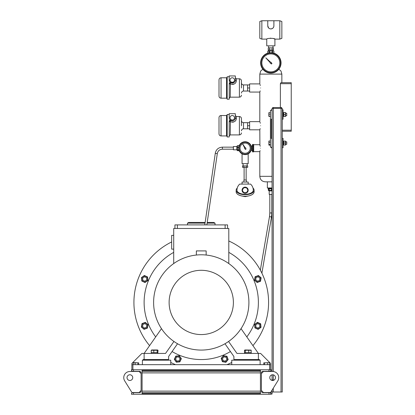 <?xml version="1.0" encoding="UTF-8"?>
<svg xmlns="http://www.w3.org/2000/svg" width="415" height="415" viewBox="0 0 415 415"><rect width="100%" height="100%" fill="white"/><g stroke="black" fill="none" stroke-linecap="round" stroke-linejoin="round"><path stroke-width="0.62" d="M253.695 151.278L253.383 151.942L252.683 151.942L252.683 144.404L252.367 145.074L252.367 151.278L252.683 151.942M253.695 145.074L253.383 144.404L252.683 144.404M253.383 144.404L253.383 146.288L252.683 146.288M253.383 146.288L253.383 150.059L252.683 150.059M253.383 150.059L253.383 151.942M270.222 62.904A0.612 0.612 0 0 1 270.248 62.707A0.612 0.612 0 0 0 270.959 63.485L271.441 64.009L271.96 63.49L271.436 63.013A0.612 0.612 0 0 0 270.658 62.297L265.787 57.835L270.248 62.707M230.45 84.105L230.232 97.162L239.413 97.162L239.413 78.798L236.353 78.798L236.353 80.821C235.938 83.763 233.899 84.826 230.232 84.001A1.022 0.441 0 0 1 229.21 83.56L230.74 82.673C233.77 83.15 235.3 82.263 235.331 80.022L235.331 75.945L229.21 75.945L229.21 80.022L229.77 81.786M234.517 80.022A2.246 2.246 0 0 0 232.27 77.781A2.246 2.246 0 0 0 230.024 80.022A2.246 2.246 0 0 0 232.27 82.269A2.246 2.246 0 0 0 234.517 80.022M239.413 78.798C240.653 78.923 241.333 79.602 241.452 80.842L241.452 87.98M219.006 87.98L219.006 79.82C219.13 78.58 219.81 77.901 221.05 77.781L221.05 98.184C219.81 98.065 219.13 97.385 219.006 96.145L219.006 87.98M229.241 83.316L229.21 99.206L227.171 99.206L227.171 76.759L229.21 76.759M230.04 82.118L230.74 82.673L230.232 84.001M229.396 81.075L229.23 80.37M229.692 82.694A1.022 1.022 0 0 0 229.485 82.86L229.407 82.959M232.4 84.489L233.536 84.312M229.21 80.022A3.061 3.061 0 0 0 232.27 83.083A3.061 3.061 0 0 0 235.331 80.022L235.331 77.781L236.353 78.798M249.612 84.919L247.573 84.919L247.573 91.041L243.491 91.041C242.256 91.165 241.572 91.845 241.452 93.085M259.987 91.575L259.816 92.063L249.612 92.063L249.612 87.98L247.573 87.98M249.612 91.041L247.573 91.041M235.118 81.148L234.885 81.62M233.012 82.995L232.571 83.073M236.353 80.821A1.022 0.794 0 0 1 235.331 80.022M229.811 82.627A1.022 1.022 0 0 1 230.071 82.549M230.45 121.854L230.232 134.911L239.413 134.911L239.413 116.548L236.353 116.548L236.353 118.566C235.938 121.512 233.899 122.575 230.232 121.751A1.022 0.441 0 0 1 229.21 121.305L230.74 120.423A1.022 1.022 0 0 0 230.486 120.319A1.022 1.022 0 0 1 230.74 120.423L232.556 120.822M229.241 121.066L229.21 121.305A1.022 1.022 0 0 1 229.241 121.056A1.022 1.022 0 0 0 229.21 121.305L229.21 136.95L227.171 136.95L227.171 114.509L229.21 114.509M229.811 120.376A1.022 1.022 0 0 1 230.071 120.298A1.022 1.022 0 0 0 229.334 120.817A1.022 1.022 0 0 1 229.692 120.443M234.517 117.772A2.246 2.246 0 0 0 232.27 115.526A2.246 2.246 0 0 0 230.024 117.772A2.246 2.246 0 0 0 232.27 120.018A2.246 2.246 0 0 0 234.517 117.772M239.413 116.548C240.653 116.667 241.333 117.346 241.452 118.586L241.452 125.729M219.006 125.729L219.006 117.57C219.13 116.33 219.81 115.65 221.05 115.526L221.05 135.933C219.81 135.809 219.13 135.129 219.006 133.889L219.006 125.729M229.21 117.772A3.061 3.061 0 0 0 232.27 120.832A3.061 3.061 0 0 0 235.331 117.772L235.331 113.689L229.21 113.689L229.23 118.114M229.557 119.188L229.77 119.536M230.04 119.868L230.74 120.423L230.232 121.751M232.4 122.238L233.536 122.062M249.612 122.669L247.573 122.669L247.573 128.79L243.491 128.79C242.256 128.909 241.572 129.594 241.452 130.829M259.987 129.324L259.816 129.812L249.612 129.812L249.612 125.729L247.573 125.729M249.612 128.79L247.573 128.79M235.118 118.892L234.885 119.37M233.012 120.739L232.571 120.817M236.353 116.548L235.331 115.526L235.331 117.772A1.022 0.794 0 0 0 236.353 118.566M244.596 147.87A0.612 0.612 0 0 0 245.068 148.783L245.395 149.436L246.095 149.026L245.685 148.425A0.612 0.612 0 0 0 245.094 147.564L242.806 144.213L244.606 147.849A0.612 0.612 0 0 0 244.596 147.87M240.695 145.649A5.099 5.099 0 0 0 242.604 152.606A5.099 5.099 0 0 0 249.56 150.697A5.099 5.099 0 0 0 247.651 143.74A5.099 5.099 0 0 0 240.695 145.649M239.538 144.996A6.427 6.427 0 0 1 248.305 142.589A6.427 6.427 0 0 1 250.712 151.356A6.427 6.427 0 0 1 241.945 153.763A6.427 6.427 0 0 1 239.538 144.996M273.884 26.129L273.843 26.41M273.563 27.234L273.418 27.499M261.855 20.75L261.855 39.114L259.816 38.372L259.816 21.492L261.855 20.75L267.774 20.75L267.774 25.849A3.061 3.061 0 0 0 270.834 28.91A3.061 3.061 0 0 0 273.895 25.849L273.895 20.75L279.814 20.75L281.852 21.492L281.852 38.372L279.814 39.114L279.814 20.75M270.834 28.91C272.743 28.671 273.765 27.649 273.895 25.849M272.873 50.848L272.873 49.93M268.796 50.848L268.796 49.93M272.977 47.886L272.977 45.847M268.692 47.886L268.692 45.847M261.855 39.114L266.752 39.114L266.752 45.847L274.917 45.847L274.917 39.114L279.814 39.114M266.752 39.114C266.497 38.087 275.171 38.087 274.917 39.114L273.718 38.647M267.774 25.849L268.624 27.971M268.847 28.179L269.351 28.531M269.631 28.666L270.217 28.848M270.829 38.159L270.315 38.175M269.537 47.886L268.246 47.886L268.246 49.93L272.131 49.93L272.131 47.886L269.537 47.886L269.537 49.93M272.131 49.93L273.428 49.93L273.428 47.886L272.131 47.886M273.895 20.75L267.774 20.75M261.855 62.883A8.98 8.98 0 0 0 270.834 71.862A8.98 8.98 0 0 0 279.814 62.883A8.98 8.98 0 0 0 270.834 53.909A8.98 8.98 0 0 0 261.855 62.883M260.63 62.883A10.204 10.204 0 0 1 270.834 52.684A10.204 10.204 0 0 1 281.038 62.883A10.204 10.204 0 0 1 270.834 73.087A10.204 10.204 0 0 1 260.63 62.883A10.204 10.204 0 0 0 270.834 73.087A10.204 10.204 0 0 0 281.038 62.883M237.256 188.047A8.98 4.487 -0 0 0 236.145 190.205L236.145 191.797A8.98 4.487 -0 0 0 245.125 196.285A8.98 4.487 -0 0 0 254.105 191.797L254.105 190.205A8.98 4.487 -0 0 0 252.994 188.047M236.145 190.205A8.98 4.487 -0 0 0 245.125 194.697A8.98 4.487 -0 0 0 254.105 190.205M245.125 193.266A3.061 3.061 0 0 1 242.064 190.205A3.061 3.061 0 0 1 245.125 187.144A3.061 3.061 0 0 1 248.186 190.205A3.061 3.061 0 0 1 245.125 193.266M242.064 184.084L242.064 182.045L248.186 182.045L248.186 184.084M243.901 182.045L243.901 180.006L246.349 180.006L246.349 182.045M244.103 180.006L244.103 167.354M246.147 180.006L246.147 167.354M247.164 163.681L247.164 165.72M243.086 163.681L243.086 165.72M242.879 165.927L247.371 165.927M245.125 194.287A8.16 4.083 180 0 1 236.965 190.205A8.16 8.16 0 0 1 239.725 184.084L250.525 184.084A8.16 8.16 0 0 1 253.285 190.205A8.16 4.083 180 0 1 245.125 194.287M247.07 165.927L247.719 165.927L247.719 167.354L242.531 167.354L242.531 165.927L247.07 165.927M243.828 165.927L243.828 167.354M246.422 165.927L246.422 167.354M243.714 192.653L242.298 190.205L243.714 187.756L246.541 187.756L247.952 190.205L246.541 192.653L243.714 192.653M268.754 188.27L272.058 188.27L268.754 188.27M207.095 223.151L215.027 223.151L213.803 222.445L207.199 222.445M205.14 222.445L188.706 222.445L187.481 223.151L187.481 224.894M205.036 223.151L187.481 223.151M215.027 223.151L215.027 224.894M238.9 149.779L238.9 150.827L239.273 150.827M239.273 145.52L238.9 145.52L238.9 146.568M238.734 147.481L237.39 147.481L237.39 150.681L238.9 150.681M237.39 149.846L238.9 149.846M238.9 149.95L237.39 149.95M236.861 149.805L233.391 149.805L233.391 146.542L236.861 146.542L236.861 149.805L237.39 150.681M238.9 145.701L237.39 145.701L237.39 147.341L238.755 147.341M236.861 146.542L237.39 145.67L238.9 145.67M249.612 87.98L249.612 83.903L259.816 83.903L259.816 74.109L281.852 74.109L280.991 71.043L278.828 69.222M260.599 87.98C259.743 82.72 259.743 82.72 260.599 87.98C259.743 93.245 259.743 93.245 260.599 87.98M260.055 84.593L260.298 85.485M260.376 148.176C259.764 143.699 259.764 143.699 260.376 148.176C259.764 152.647 259.764 152.647 260.376 148.176M259.816 129.812L259.899 144.97M259.987 145.292L260.2 146.246M260.096 150.624L259.982 151.076M259.94 151.226L259.816 151.641L253.695 151.641L253.695 144.705L259.816 144.705M260.599 125.729C259.743 120.464 259.743 120.464 260.599 125.729C259.743 130.995 259.743 130.995 260.599 125.729M260.055 122.342L260.298 123.229M260.2 128.614L260.055 129.117M260.2 90.869L260.055 91.367M249.612 125.729L249.612 121.647L259.816 121.647L259.816 92.063M270.424 147.154L271.244 147.154L271.244 147.766L272.058 147.766L272.058 138.382L271.244 138.382L271.244 119.198L272.058 119.198L272.058 109.814L271.244 109.814L271.244 110.426L270.424 110.426L270.424 147.154M272.058 119.198L272.058 138.382M272.671 108.388L272.671 107.568L273.283 107.568L273.283 108.388L272.058 108.388L272.058 109.814M271.244 119.198L271.244 138.382M273.283 371.534L273.283 108.388L282.262 108.388L282.262 138.382L283.077 138.382L283.077 147.766L282.262 147.766L282.262 392.004L272.058 392.004M273.283 107.568L281.65 107.568L281.65 108.388M281.038 392.004L281.038 107.568M282.262 119.198L283.077 119.198L283.077 109.814L282.262 109.814M271.037 369.967L272.058 369.967L272.058 371.498M272.058 374.823L272.058 380.42M272.058 390.147L272.058 394.048L271.037 394.048M272.567 380.477L272.567 379.912L274.082 380.083M133.516 369.765L133.516 371.358L132.39 371.358L131.472 370.439L131.472 369.765L271.037 369.765L271.037 371.399L269.133 371.358M271.037 393.576L271.037 394.25L268.998 394.25L268.998 392.657L270.118 392.657L271.037 393.576L271.037 392.616L270.02 392.616M283.772 143.019L285.442 143.019L285.442 144.985L283.772 145.037L283.772 141.162M283.077 141.116L283.585 141.116L283.585 145.032L283.077 145.032L283.585 145.027M283.772 145.037L285.442 145.037M285.582 145.011L285.582 141.136M283.772 141.105L285.442 141.105L285.442 143.019M286.749 144.233L286.749 141.914M272.058 147.766L272.058 369.967M133.516 371.358L139.575 371.358A1.53 1.53 0 0 1 141.105 372.888L141.105 391.127A1.53 1.53 0 0 1 139.575 392.657L133.516 392.657L133.516 394.25L131.472 394.25L131.472 393.576L132.39 392.657L133.516 392.657M131.882 369.765L131.882 364.666L132.904 364.666L132.904 369.765M132.904 364.666L270.632 364.666L270.632 369.765M268.879 362.622L263.79 362.855L268.879 362.622M269.309 364.666L269.309 362.855M267.395 364.666L267.395 362.855M264.635 364.666L264.635 362.855M263.79 364.666L263.79 362.855M133.205 362.855L138.724 362.855L133.635 362.622L133.205 362.855L133.205 364.666M135.114 364.666L135.114 362.855M137.873 364.666L137.873 362.855M138.724 364.666L138.724 362.855M269.61 369.765L269.61 364.666M271.037 370.439L270.118 371.358L268.998 371.358L268.998 369.765M268.998 371.358L262.939 371.358A1.53 1.53 0 0 0 261.409 372.888L261.409 391.127A1.53 1.53 0 0 0 262.939 392.657L268.998 392.657M142.392 364.666L142.392 360.173L170.752 360.173L170.752 364.666M272.058 176.334L259.816 176.334C260.174 179.866 262.145 181.703 265.735 181.843L272.058 181.843M267.364 181.843L267.364 187.964L272.058 187.964M280.379 107.568L280.379 83.695L280.898 82.678L291.237 82.678L291.237 83.695L280.379 83.695M282.262 130.217L291.237 130.217L291.237 131.239L282.262 131.239M291.237 83.695L291.237 130.217M270.424 116.48L268.837 116.325L268.837 112.693L270.424 112.532M270.424 116.164L268.972 116.164M268.796 116.231L268.847 112.652M270.424 114.192L268.972 114.192M270.424 145.151L268.972 145.151L268.837 141.333M268.972 145.151L268.837 144.814M270.424 144.472L268.972 144.472M268.884 141.136L268.884 145.011M270.424 142.392L268.972 142.392M270.424 140.996L268.972 140.996M248.186 153.825L248.186 163.681L242.064 163.681L242.064 153.825M143.102 360.173L143.102 359.561L168.609 359.561L168.609 356.501L177.537 343.75M167.587 360.173L167.587 359.561M283.772 116.382L283.772 112.512L285.442 112.512L285.442 116.382M285.442 112.512L283.772 112.512M283.772 114.633L285.442 114.633M285.582 116.449L285.582 112.564M286.749 115.718L286.749 113.285L285.629 113.285M283.772 116.506L285.442 116.506M268.183 187.964L268.183 188.882L272.058 188.882M272.058 194.391L269.2 194.391L269.2 190.921L272.058 190.921M268.334 188.882L268.334 190.392L271.519 190.392L271.519 188.882M268.334 190.392L269.2 190.921M271.659 188.882L271.659 190.392L272.058 190.521M269.153 188.882L269.153 190.392M269.05 190.392L269.05 188.882M139.43 392.149L139.43 392.657M283.077 112.548L283.585 112.548L283.585 116.465L283.077 116.465M282.262 147.766L282.262 138.382M272.945 50.936L273.22 50.905M273.573 50.957L269.501 51.081L269.501 52.772M273.895 51.081L273.895 53.151L273.895 51.081L273.485 50.848L268.183 50.848L267.774 51.081L267.784 53.151L267.774 51.081L269.117 51.081L267.784 51.081M272.551 51.081L272.551 52.83M272.167 52.772L272.167 51.081M269.117 52.83L269.117 51.081L269.501 51.081M231.762 364.666L231.762 360.173L260.122 360.173L260.122 364.666M259.406 360.173L259.406 359.561L234.921 359.561L234.921 360.173M263.079 392.149L263.079 392.657M175.55 364.666A67.334 67.334 0 0 1 170.752 362.461M149.597 345.622A67.334 67.334 0 0 1 171.67 241.945M228.8 240.991A67.334 67.334 0 0 1 252.911 345.622M231.762 362.461A67.334 67.334 0 0 1 226.964 364.666M131.882 364.666L131.882 363.441L141.878 353.44L144.124 353.44L144.124 359.561M270.632 364.666L270.632 363.441L260.63 353.44L258.389 353.44L258.389 359.561M234.921 359.561L233.904 359.561L233.904 356.501L224.977 343.75M228.577 341.462L236.965 353.44L258.389 353.44L241.037 328.654M206.151 255.038L206.151 250.909L196.357 250.909L196.357 255.038M173.937 341.462L165.549 353.44L144.124 353.44L161.476 328.654M201.254 254.789A47.642 47.642 0 0 1 248.901 302.431A47.642 47.642 0 0 1 201.254 350.073A47.642 47.642 0 0 1 153.612 302.431A47.642 47.642 0 0 1 201.254 254.789M201.254 270.295A32.137 32.137 0 0 1 233.391 302.431A32.137 32.137 0 0 1 201.254 334.568A32.137 32.137 0 0 1 169.118 302.431A32.137 32.137 0 0 1 201.254 270.295M228.8 252.377A57.13 57.13 0 0 1 246.816 336.907M230.434 351.546A57.13 57.13 0 0 1 172.075 351.546M155.698 336.907A57.13 57.13 0 0 1 173.709 252.377M173.709 263.556L173.709 228.468L228.8 228.468L228.8 263.556M173.709 235.352L171.67 235.352L171.67 249.125L173.709 249.125M227.576 228.468L227.576 224.894L174.933 224.894L174.933 228.468M225.127 228.468L225.127 224.894M177.381 228.468L177.381 224.894M175.804 356.091L174.31 359.291L176.339 362.186L179.856 361.88L181.35 358.674L179.327 355.78L175.804 356.091M176.162 356.604A2.91 2.91 0 0 0 175.452 360.651A2.91 2.91 0 0 0 179.498 361.366A2.91 2.91 0 0 0 180.214 357.315A2.91 2.91 0 0 0 176.162 356.604M176.391 357.543A2.039 2.039 0 0 0 176.391 360.428A2.039 2.039 0 0 0 179.275 360.428A2.039 2.039 0 0 0 179.275 357.543A2.039 2.039 0 0 0 176.391 357.543M221.2 358.368L222.409 361.693L225.89 362.305L228.162 359.598L226.953 356.278L223.472 355.665L221.2 358.368M221.818 358.477A2.91 2.91 0 0 0 224.178 361.849A2.91 2.91 0 0 0 227.544 359.489A2.91 2.91 0 0 0 225.184 356.122A2.91 2.91 0 0 0 221.818 358.477M222.642 358.985A2.039 2.039 0 0 0 224.681 361.024A2.039 2.039 0 0 0 226.72 358.985A2.039 2.039 0 0 0 224.681 356.942A2.039 2.039 0 0 0 222.642 358.985M254.914 327.881L258.12 329.375L261.014 327.352L260.703 323.83L257.502 322.336L254.608 324.364L254.914 327.881M255.427 327.523A2.91 2.91 0 0 0 259.479 328.239A2.91 2.91 0 0 0 260.189 324.188A2.91 2.91 0 0 0 256.143 323.472A2.91 2.91 0 0 0 255.427 327.523M256.366 327.3A2.039 2.039 0 0 0 259.251 327.3A2.039 2.039 0 0 0 259.251 324.411A2.039 2.039 0 0 0 256.366 324.411A2.039 2.039 0 0 0 256.366 327.3M257.196 282.485L260.516 281.277L261.128 277.796L258.426 275.524L255.101 276.732L254.488 280.213L257.196 282.485M257.305 281.868A2.91 2.91 0 0 0 260.672 279.513A2.91 2.91 0 0 0 258.317 276.141A2.91 2.91 0 0 0 254.945 278.501A2.91 2.91 0 0 0 257.305 281.868M257.808 281.048A2.039 2.039 0 0 0 259.852 279.005A2.039 2.039 0 0 0 257.808 276.966A2.039 2.039 0 0 0 255.77 279.005A2.039 2.039 0 0 0 257.808 281.048M147.6 276.976L144.394 275.487L141.499 277.511L141.806 281.033L145.011 282.527L147.906 280.499L147.6 276.976M147.086 277.339A2.91 2.91 0 0 0 143.035 276.623A2.91 2.91 0 0 0 142.319 280.675A2.91 2.91 0 0 0 146.371 281.386A2.91 2.91 0 0 0 147.086 277.339M146.147 277.562A2.039 2.039 0 0 0 143.258 277.562A2.039 2.039 0 0 0 143.258 280.447A2.039 2.039 0 0 0 146.147 280.447A2.039 2.039 0 0 0 146.147 277.562M145.317 322.377L141.997 323.586L141.38 327.067L144.088 329.339L147.408 328.13L148.025 324.649L145.317 322.377M145.209 322.995A2.91 2.91 0 0 0 141.842 325.35A2.91 2.91 0 0 0 144.197 328.721A2.91 2.91 0 0 0 147.569 326.361A2.91 2.91 0 0 0 145.209 322.995M144.705 323.814A2.039 2.039 0 0 0 142.661 325.858A2.039 2.039 0 0 0 144.705 327.897A2.039 2.039 0 0 0 146.744 325.858A2.039 2.039 0 0 0 144.705 323.814M158.027 350.265L157.539 349.975L151.724 349.975L151.236 350.265L151.236 352.626L157.181 352.626L157.181 350.265L158.027 350.265L157.84 352.626M151.423 353.44L151.449 352.626M157.181 352.626L157.845 352.626L157.845 353.44M153.789 352.626L153.789 350.265L157.181 350.265M151.236 350.265L153.789 350.265M151.423 352.626L151.449 353.44M247.968 352.626L244.487 352.626L244.487 350.265L244.975 349.975L251.034 350.089L251.272 352.626L247.968 352.626M251.091 352.626L251.065 353.44M251.091 353.44L251.065 352.626M248.725 352.626L248.725 350.265L251.272 350.265M245.327 352.626L245.327 350.265L248.725 350.265M244.487 350.265L245.327 350.265M133.516 394.25L268.998 394.25M142.086 393.576L142.086 370.439L260.428 370.439L260.428 393.576L142.086 393.576M142.086 371.358L260.428 371.358M142.086 392.657L260.428 392.657M132.738 377.619A2.858 2.858 0 0 0 129.885 374.766A2.858 2.858 0 0 0 127.026 377.619A2.858 2.858 0 0 0 129.885 380.477A2.858 2.858 0 0 0 132.738 377.619M141.105 373.542L139.066 371.498L129.885 371.498A6.121 6.121 0 0 0 124.682 380.851L131.923 392.517L139.066 392.517L141.105 390.474M139.066 371.498L138.543 371.358M133.381 371.358L129.885 371.498M261.409 390.474L263.447 392.517L270.59 392.517L277.832 380.851A6.121 6.121 0 0 0 272.629 371.498L263.447 371.498L261.409 373.542M275.487 377.619A2.858 2.858 0 0 1 272.629 380.477A2.858 2.858 0 0 1 269.776 377.619A2.858 2.858 0 0 1 272.629 374.766A2.858 2.858 0 0 1 275.487 377.619M263.447 371.498L263.971 371.358M227.171 98.796L226.559 98.184L226.559 77.781L221.05 77.781M247.573 84.919L243.491 84.919L243.491 91.041M227.171 136.545L226.559 135.933L226.559 115.526L221.05 115.526M247.573 122.669L243.491 122.669L243.491 128.79M250.354 151.153A6.018 6.018 0 0 0 248.103 142.942A6.018 6.018 0 0 0 239.896 145.198A6.018 6.018 0 0 0 242.147 153.405A6.018 6.018 0 0 0 250.354 151.153M280.628 62.883A9.794 9.794 0 0 0 270.834 53.089A9.794 9.794 0 0 0 261.04 62.883A9.794 9.794 0 0 0 270.834 72.677A9.794 9.794 0 0 0 280.628 62.883M222.393 149.151L222.393 147.154C218.523 147.434 216.163 149.4 215.323 153.062A1.022 0.296 -171.7 0 1 215.323 153.052L204.782 224.894M217.341 153.348A1.022 0.296 -171.7 0 1 217.341 153.358A1.022 0.296 -171.7 0 1 216.329 153.514A1.022 0.296 -171.7 0 1 215.318 153.078A1.022 0.296 -171.7 0 1 215.323 153.062M273.283 374.838L273.283 379.912M273.283 388.175L273.283 392.004M271.856 194.391L271.856 212.962L269.812 212.962L269.537 216.34L260.34 270.139M271.856 212.962L271.545 216.682A1.022 0.316 -170.3 0 1 270.979 216.869A1.022 0.316 -170.3 0 1 270.544 216.832A1.022 0.316 -170.3 0 1 269.537 216.34M142.086 372.888L260.428 372.888M142.086 391.127L260.428 391.127M230.232 97.162L229.21 98.184M226.559 98.184L221.05 98.184M243.491 84.919C242.256 84.8 241.572 84.121 241.452 82.881M239.413 97.162C240.653 97.043 241.333 96.363 241.452 95.123M226.559 77.781L227.171 77.169M230.232 134.911L229.21 135.933M226.559 135.933L221.05 135.933M243.491 122.669C242.256 122.55 241.572 121.87 241.452 120.63M239.413 134.911C240.653 134.792 241.333 134.112 241.452 132.873M226.559 115.526L227.171 114.914M249.233 195.792L245.125 196.658L241.016 195.792M251.189 150.313L252.367 150.313M251.189 146.038L252.367 146.038M233.391 147.154L222.393 147.154M206.841 224.894L217.341 153.358C217.922 150.795 219.608 149.405 222.393 149.193L233.391 149.193M259.816 176.334L259.816 151.641M272.567 380.047L272.058 380.047M283.113 145.032L283.585 145.032M285.629 144.296L286.749 144.296M285.629 141.847L286.749 141.847M281.852 82.678L281.852 74.109M259.816 74.109L260.677 71.043L262.84 69.222M285.629 115.733L286.749 115.733M271.545 216.682L261.896 273.158M269.812 194.391L269.812 212.962M244.668 352.626L244.668 353.44"/></g></svg>
